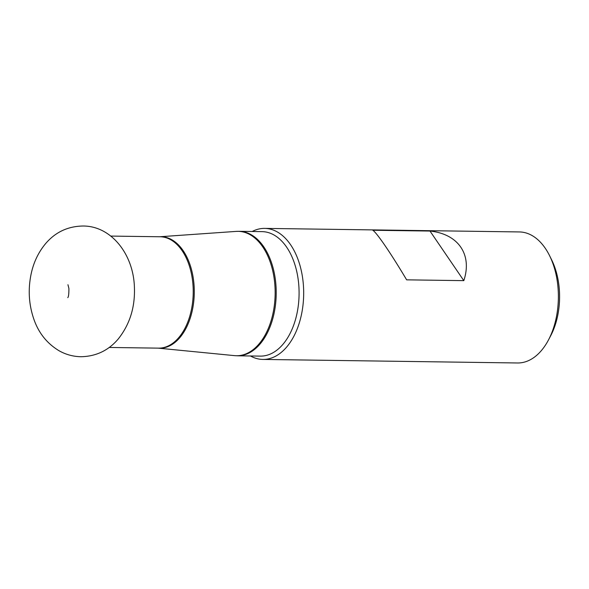 <?xml version="1.0" encoding="UTF-8"?>
<svg xmlns="http://www.w3.org/2000/svg" width="589" height="589" viewBox="0 0 589 589"><rect width="100%" height="100%" fill="white"/><g stroke="black" fill="none" stroke-linecap="round" stroke-linejoin="round"><path stroke-width="0.88" d="M262.878 359.43L517.576 362.979A65.526 39.89 -89.2 0 0 548.506 339.905A65.526 39.89 -89.2 0 0 558.335 293.329A65.526 39.89 -89.2 0 0 549.677 255.876A65.526 39.89 -89.2 0 0 519.402 231.941L264.704 228.392A65.526 39.89 90.8 0 1 303.637 289.781A65.526 39.89 90.8 0 1 262.878 359.43A65.526 39.89 90.8 0 1 250.465 355.977M252.202 231.492A65.526 39.89 90.8 0 1 264.704 228.392M463.815 280.644L406.638 279.841C391.015 253.535 376.894 232.839 372.815 230.255L429.992 231.05C458.375 233.973 472.488 254.669 463.815 280.644L429.992 231.05M549.677 255.876L551.76 260.102A58.974 35.9 90.8 0 1 559.55 293.815A58.974 35.9 90.8 0 1 550.7 335.73L548.506 339.905M260.323 356.117A62.25 37.895 -89.2 0 0 299.079 294.404A62.25 37.895 -89.2 0 0 262.061 231.632L239.186 231.315A62.25 37.895 90.8 0 1 276.212 294.088A62.25 37.895 90.8 0 1 237.448 355.8L260.323 356.117M158.183 348.143L234.481 355.631A62.206 37.865 -89.2 0 0 275.107 289.619A62.206 37.865 -89.2 0 0 236.211 231.396L159.737 236.756M159.781 236.756A55.741 33.934 90.8 0 1 194.245 288.956A55.741 33.934 90.8 0 1 158.227 348.143M109.208 347.458L158.537 348.143A55.697 33.904 -89.2 0 0 193.185 288.941A55.697 33.904 -89.2 0 0 160.09 236.763L110.761 236.079M234.481 355.631L237.448 355.8M239.186 231.315L236.211 231.396M134.425 287.903C133.769 254.448 111.188 225.705 82.769 226.021C67.735 226.331 55.337 232.206 45.581 243.64C38.241 252.482 33.382 262.827 30.989 274.658C27.86 290.333 28.942 305.514 34.214 320.202C39.029 333.47 47.304 343.645 59.033 350.735C65.821 354.571 73.124 356.566 80.951 356.728C95.985 356.419 108.383 350.543 118.139 339.109C129.639 324.686 135.065 307.62 134.425 287.903M67.772 297.636C68.545 296.966 68.928 293.911 68.906 288.455L67.949 284.723"/></g></svg>
